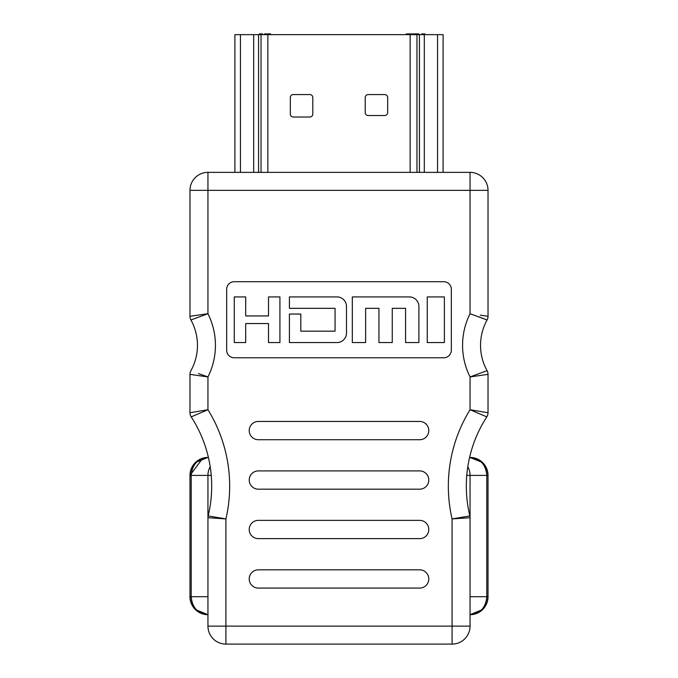 <?xml version="1.0" encoding="UTF-8"?>
<svg xmlns="http://www.w3.org/2000/svg" width="678" height="678" viewBox="0 0 678 678"><rect width="100%" height="100%" fill="white"/><g stroke="black" fill="none" stroke-linecap="round" stroke-linejoin="round"><path stroke-width="1.02" d="M249.216 430.589A9.128 9.128 0 0 0 258.352 439.717L420.199 439.717A9.145 9.145 0 0 0 428.784 430.589A9.145 9.145 0 0 0 420.199 421.453L258.352 421.453A9.128 9.128 0 0 0 249.216 430.589M249.216 480.041A9.128 9.128 0 0 0 258.352 489.169L420.199 489.169A9.145 9.145 0 0 0 428.784 480.041A9.145 9.145 0 0 0 420.199 470.913L258.352 470.913A9.128 9.128 0 0 0 249.216 480.041M249.216 529.501A9.128 9.128 0 0 0 258.352 538.629L420.199 538.629A9.145 9.145 0 0 0 428.784 529.501A9.145 9.145 0 0 0 420.199 520.365L258.352 520.365A9.128 9.128 0 0 0 249.216 529.501M249.216 578.953A9.128 9.128 0 0 0 258.352 588.08L420.199 588.08A9.145 9.145 0 0 0 428.784 578.953A9.145 9.145 0 0 0 420.199 569.825L258.352 569.825A9.128 9.128 0 0 0 249.216 578.953M216.528 517.356L208.154 515.924A127.311 127.311 0 0 0 191.196 416.877L207.943 409.732L189.976 412.733L189.976 374.358L195.637 375.188M197.459 345.322A52.418 52.418 0 0 1 190.925 370.68A52.418 52.418 0 0 0 190.925 319.974L207.943 313.728L190.925 319.974A7.611 7.611 0 0 1 189.976 316.295L189.976 190.34A17.975 17.975 0 0 1 207.943 172.365L470.057 172.365A17.975 17.975 0 0 1 488.024 190.34L488.024 316.295L482.363 315.465M198.484 373.561L207.943 376.926L189.976 374.358A7.611 7.611 0 0 1 190.925 370.68A52.418 52.418 0 0 0 190.925 319.974A7.611 7.611 0 0 1 189.976 316.295L207.943 313.728A70.393 70.393 0 0 1 207.943 376.926L207.943 409.732L191.196 416.877A7.611 7.611 0 0 1 189.976 412.733L207.943 409.732A145.287 145.287 0 0 1 225.918 518.916L207.943 517.704L207.943 475.397L191.196 475.397L191.196 596.716C192.221 607.7 197.806 613.692 207.943 614.692L195.908 610.064M466.311 486.143A127.311 127.311 0 0 0 469.846 515.924L452.082 518.916L469.846 515.924A7.611 7.611 0 0 1 470.057 517.704L470.057 626.125L452.082 626.125L452.082 518.916L470.057 517.704L452.082 518.916A145.287 145.287 0 0 1 470.057 409.732L488.024 412.733L470.057 409.732L486.804 416.877A127.311 127.311 0 0 0 466.311 486.143A127.311 127.311 0 0 1 486.804 416.877L470.057 409.732L470.057 376.926L487.075 370.68A52.418 52.418 0 0 1 480.541 345.322A52.418 52.418 0 0 0 487.075 370.68L470.057 376.926L488.024 374.358L488.024 412.733A7.611 7.611 0 0 1 486.804 416.877M443.726 281.701A7.611 7.611 0 0 1 451.336 289.311L451.336 350.179A7.611 7.611 0 0 1 443.726 357.789L234.274 357.789A7.611 7.611 0 0 1 226.664 350.179L226.664 289.311A7.611 7.611 0 0 1 234.274 281.701L443.726 281.701M452.082 644.1L225.918 644.1A17.975 17.975 0 0 1 207.943 626.125L207.943 517.704A7.611 7.611 0 0 1 208.154 515.924L225.918 518.916L225.918 626.125L452.082 626.125L452.082 644.1A17.975 17.975 0 0 0 470.057 626.125A17.975 17.975 0 0 1 452.082 644.1M480.27 315.16L488.024 316.295A7.611 7.611 0 0 1 487.075 319.974A52.418 52.418 0 0 0 480.541 345.322A52.418 52.418 0 0 1 487.075 319.974L470.057 313.728L470.057 190.34L207.943 190.34L207.943 313.728M479.193 316.973L487.075 319.974M480.541 345.322A52.418 52.418 0 0 0 487.075 370.68A7.611 7.611 0 0 1 488.024 374.358L470.057 376.926A70.393 70.393 0 0 1 470.057 313.728M195.315 315.507L189.976 316.295M197.73 375.493L207.943 376.926M234.274 296.922L234.274 342.568L245.69 342.568L245.69 323.55L268.513 323.55L268.513 342.568L279.929 342.568L279.929 296.922L268.513 296.922L268.513 315.94L245.69 315.94L245.69 296.922L234.274 296.922M289.413 314.041L289.413 342.568L336.966 342.568A9.509 9.509 0 0 0 346.483 333.059L346.483 306.431A9.509 9.509 0 0 0 336.966 296.922L289.413 296.922L289.413 308.329L335.068 308.329L335.068 331.161L300.829 331.161L300.829 314.041L289.413 314.041M352.314 342.568L365.628 342.568L365.628 308.329L378.943 308.329L378.943 342.568L392.257 342.568L392.257 308.329L405.58 308.329L405.58 342.568L418.894 342.568L418.894 306.431A9.509 9.509 0 0 0 409.376 296.922L352.314 296.922L352.314 342.568M427.259 296.922L427.259 342.568L444.378 342.568L444.378 296.922L427.259 296.922M312.795 114.031L312.795 97.556A2.992 2.992 0 0 0 309.795 94.556L293.32 94.556A2.992 2.992 0 0 0 290.328 97.556L290.328 114.031A2.992 2.992 0 0 0 293.32 117.023L309.795 117.023A2.992 2.992 0 0 0 312.795 114.031M443.098 172.365L443.098 34.646L234.902 34.646L234.902 172.365M387.68 97.556A2.992 2.992 0 0 0 384.68 94.556L368.205 94.556A2.992 2.992 0 0 0 365.213 97.556L365.213 112.531A2.992 2.992 0 0 0 368.205 115.531L384.68 115.531A2.992 2.992 0 0 0 387.68 112.531L387.68 97.556M418.919 34.646L418.919 33.9L414.885 33.9L414.885 34.646M415.631 33.9L415.631 34.646M418.114 33.9L418.114 34.646M412.004 34.646L412.004 33.9L406.249 33.9L406.249 34.646M406.597 33.9L406.597 34.646M409.139 33.9L409.139 34.646M411.665 33.9L411.665 34.646M270.412 34.646L270.412 33.9L270.53 34.646L270.53 33.9L264.649 33.9L264.649 34.646M264.767 33.9L264.767 34.646M267.53 33.9L267.53 34.646M425.03 34.646L425.03 33.9L421.801 33.9L421.801 34.646M422.547 33.9L422.547 34.646M414.885 33.9L413.156 33.9L413.156 34.646M262.581 34.646L262.581 33.9L259.352 33.9L259.352 34.646M260.089 33.9L260.089 34.646M469.591 457.421L482.092 462.049M208.409 457.421L207.943 457.421L208.409 457.421M488.024 475.397L488.024 596.716C486.914 607.683 480.922 613.675 470.057 614.692A17.975 17.975 0 0 0 488.024 596.716C486.897 607.7 480.905 613.692 470.057 614.692C480.922 613.675 486.914 607.683 488.024 596.716L486.804 596.716L486.804 475.397C485.779 464.422 480.194 458.43 470.057 457.421C480.905 458.43 486.897 464.413 488.024 475.397A17.975 17.975 0 0 0 470.057 457.421C480.922 458.447 486.914 464.438 488.024 475.397L470.057 475.397L470.057 517.704A7.611 7.611 0 0 0 469.846 515.924M195.366 609.556L207.943 614.692C197.095 613.692 191.103 607.7 189.976 596.716C191.086 607.683 197.078 613.675 207.943 614.692A17.975 17.975 0 0 1 189.976 596.716L189.976 475.397C191.103 464.422 197.095 458.43 207.943 457.421C197.078 458.447 191.086 464.438 189.976 475.397L202.773 458.184M189.976 475.397A17.975 17.975 0 0 1 195.332 462.599A17.975 17.975 0 0 1 195.366 462.557A17.975 17.975 0 0 1 207.943 457.421C197.806 458.43 192.221 464.422 191.196 475.397L189.976 475.397A17.975 17.975 0 0 1 195.332 462.599A17.975 17.975 0 0 1 195.366 462.557A17.975 17.975 0 0 1 207.943 457.421L207.892 457.421M210.197 466.693A17.975 17.975 0 0 0 207.943 475.397L211.239 475.397M482.634 609.556L470.057 614.692C480.194 613.692 485.779 607.7 486.804 596.716L470.057 596.716M466.761 475.397L470.057 475.397A17.975 17.975 0 0 0 467.803 466.693M207.943 517.704A7.611 7.611 0 0 1 208.154 515.924A127.311 127.311 0 0 0 191.196 416.877A7.611 7.611 0 0 1 189.976 412.733M488.024 190.34A17.975 17.975 0 0 0 470.057 172.365L470.057 190.34L488.024 190.34M207.943 190.34L207.943 172.365A17.975 17.975 0 0 0 189.976 190.34L207.943 190.34M225.918 644.1L225.918 626.125L207.943 626.125M190.925 370.68A7.611 7.611 0 0 0 189.976 374.358M267.852 172.365L267.852 34.646M258.572 172.365L258.572 34.646M253.691 172.365L253.691 34.646M424.309 172.365L424.309 34.646M419.428 172.365L419.428 34.646M410.148 172.365L410.148 34.646M261.038 172.365L261.038 34.646M240.453 172.365L240.453 34.646M437.547 172.365L437.547 34.646M416.962 172.365L416.962 34.646M207.943 614.692A17.975 17.975 0 0 1 189.976 596.716L207.943 596.716M482.651 462.582L470.057 457.421M207.943 457.421L195.366 462.557"/></g></svg>
